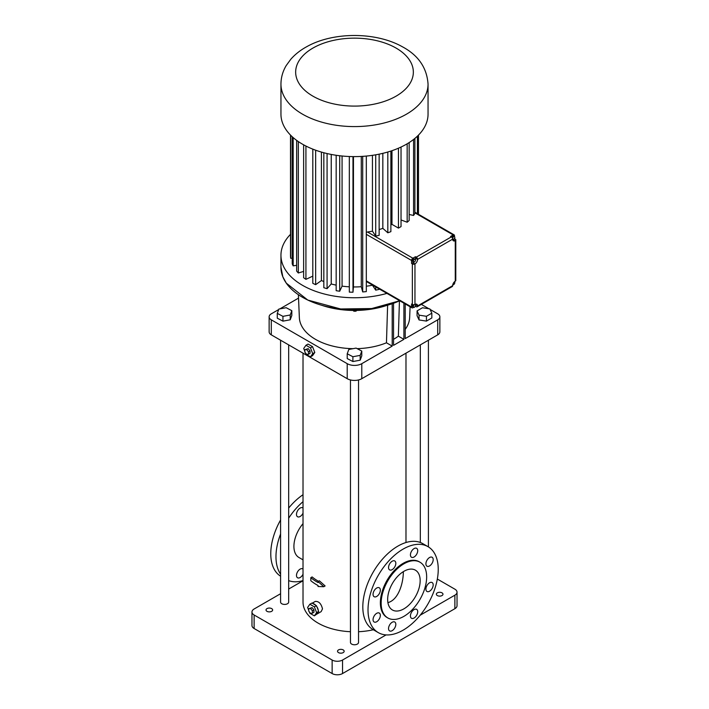 <?xml version="1.0" encoding="UTF-8"?>
<svg xmlns="http://www.w3.org/2000/svg" width="709" height="709" viewBox="0 0 709 709"><rect width="100%" height="100%" fill="white"/><g stroke="black" fill="none" stroke-linecap="round" stroke-linejoin="round"><path stroke-width="1.06" d="M387.079 305.34A64.359 37.152 180 0 1 321.913 305.34M298.533 298.108L279.842 308.894M278.699 309.549L271.29 313.83A7.356 4.245 0 0 0 269.136 316.834A7.356 4.245 0 0 0 271.29 319.839L347.215 363.673A10.298 5.947 0 0 0 361.785 363.673L392.201 346.107L392.201 303.727M357.15 348.651A55.16 31.852 180 0 0 386.458 342.793L387.619 305.18M353.047 348.668A55.16 31.852 180 0 1 299.358 317.614L298.392 294.714M386.458 342.793L392.201 346.107M393.53 303.257L393.53 345.345L403.908 339.354L403.908 303.195M269.136 316.834L269.136 331.847A7.356 4.245 0 0 0 271.29 334.852L347.215 378.686A10.298 5.947 0 0 0 361.785 378.686L437.71 334.852A7.356 4.245 0 0 0 439.864 331.847L439.864 316.834A7.356 4.245 0 0 0 437.71 313.83L430.097 309.434M405.211 303.948L405.211 338.601L437.71 319.839A7.356 4.245 0 0 0 439.864 316.834M399.442 300.882L398.361 336.155A55.16 31.852 180 0 1 393.53 339.345M398.361 336.155L403.908 339.354M410.103 306.775L409.642 317.614A55.16 31.852 180 0 1 405.211 329.375M353.853 310.453L353.853 311.198L353.082 310.445M355.971 310.445L355.971 311.189L353.853 311.198M356.707 310.427L355.971 311.189M428.945 308.769L421.35 304.383M417.069 310.888L417.069 315.691L419.046 319.954L426.428 321.097L431.834 317.978L431.834 313.174L429.858 308.911L422.475 307.768L417.069 310.888L419.046 315.151L426.428 316.294L431.834 313.174M347.224 353.773L347.224 358.577L352.896 361.537L360.172 360.181L361.776 355.865L361.776 351.061L356.104 348.101L348.828 349.457L347.224 353.773L352.896 356.733L360.172 355.377L361.776 351.061M277.272 313.387L277.272 318.19L282.944 321.15L290.22 319.794L291.824 315.478L291.824 310.675L286.152 307.715L278.876 309.071L277.272 313.387L282.944 316.347L290.22 314.991L291.824 310.675M426.428 321.097L426.428 316.294M419.046 319.954L419.046 315.151M305.411 352.843L305.96 354.27L310.462 356.866L312.545 355.67L314.796 352.462L312.545 346.657L308.043 344.06L305.96 345.265L303.709 348.465L304.835 351.363M303.018 353.171L303.018 602.092A51.482 29.725 0 0 0 350.459 631.719M358.541 631.719A51.482 29.725 0 0 0 373.333 629.752M309.31 611.823L309.86 613.25L314.362 615.846L316.852 614.074A5.885 3.394 -120 0 0 317.136 613.941L321.159 611.619L322.498 608.854C321.195 603.634 318.793 601.161 315.275 601.427L312.208 603.191M318.049 581.54L319.351 580.786L325.103 585.953L323.783 586.715L318.049 581.54L318.049 582.523A53.326 30.788 180 0 1 310.808 577.693L312.128 576.931A51.482 29.725 -0 0 0 318.483 581.291M280.587 340.214L280.587 602.092A4.041 2.34 0 0 0 283.077 604.245A4.041 2.34 0 0 0 287.491 603.74A4.041 2.34 0 0 0 288.669 602.092L288.669 344.884M350.459 379.953L350.459 642.425A4.041 2.34 0 0 0 352.949 644.587A4.041 2.34 0 0 0 357.363 644.082A4.041 2.34 0 0 0 358.541 642.425L358.541 379.953M360.172 360.181L360.172 355.377M352.896 361.537L352.896 356.733M290.22 319.794L290.22 314.991M282.944 321.15L282.944 316.347M312.545 346.657L310.462 347.862L305.96 345.265M314.796 352.462L312.713 353.667L310.462 347.862M310.462 356.866L312.713 353.667M303.018 580.768L288.669 589.046M280.587 593.717L254.123 608.996A7.356 4.245 0 0 0 251.97 612A7.356 4.245 0 0 0 254.123 614.995L332.14 660.035A7.356 4.245 0 0 0 342.536 660.035L386.077 634.901M420.18 615.208L454.877 595.179A7.356 4.245 0 0 0 457.03 592.183A7.356 4.245 0 0 0 454.877 589.179L437.32 579.04M441.999 592.857A3.306 1.914 0 0 0 438.392 592.44A3.306 1.914 0 0 0 436.354 594.204A3.306 1.914 0 0 0 439.66 596.118A3.306 1.914 0 0 0 442.974 594.204A3.306 1.914 0 0 0 441.999 592.857M343.191 649.905A3.306 1.914 0 0 0 339.584 649.488A3.306 1.914 0 0 0 337.537 651.252A3.306 1.914 0 0 0 340.852 653.166A3.306 1.914 0 0 0 344.157 651.252A3.306 1.914 0 0 0 343.191 649.905M271.68 608.614A3.306 1.914 0 0 0 268.073 608.207A3.306 1.914 0 0 0 266.026 609.97A3.306 1.914 0 0 0 269.34 611.885A3.306 1.914 0 0 0 272.646 609.97A3.306 1.914 0 0 0 271.68 608.614M317.136 613.941A5.885 3.394 -120 0 0 318.297 612.018L318.297 610.405A5.885 3.394 -120 0 0 316.852 606.674L315.638 605.176A5.885 3.394 -120 0 0 312.749 603.501L311.942 603.04L309.86 604.236L307.609 607.445L308.734 610.343M303.018 523.632A24.274 14.012 120 0 0 298.941 557.496L303.018 559.853M323.783 586.715L318.049 586.511L318.049 585.528A53.326 30.788 180 0 1 310.808 580.698L310.808 577.693M308.477 354.234L310.037 353.33L310.037 350.902L308.211 348.642L304.835 349.705L304.835 352.125L306.651 354.394L308.477 354.234L308.477 351.806L306.651 349.537L304.835 349.705M427.952 546.63L422.75 543.626A49.648 28.661 120 0 0 397.926 546.09A49.648 28.661 120 0 0 365.489 589.835A49.648 28.661 120 0 0 373.102 629.619L378.305 632.623A49.648 28.661 120 0 0 427.952 603.962A49.648 28.661 120 0 0 427.952 546.63A49.648 28.661 120 0 0 403.129 549.094A49.648 28.661 120 0 0 370.692 592.839A49.648 28.661 120 0 0 378.305 632.623M251.97 612L251.97 625.506A7.356 4.245 0 0 0 254.123 628.511L332.14 673.55A7.356 4.245 0 0 0 342.536 673.55L454.877 608.694A7.356 4.245 0 0 0 457.03 605.69L457.03 592.183M316.852 614.074L318.297 612.018M315.638 605.176L312.749 603.501M318.297 610.405L316.852 606.674M303.018 501.68A49.648 28.661 120 0 0 288.669 518.199M280.587 533.992A49.648 28.661 120 0 0 280.587 574.175M288.669 580.627A49.648 28.661 120 0 0 303.018 580.582M303.018 513.174A5.149 2.969 -60 0 1 297.55 516.746A5.149 2.969 -60 0 1 296.486 514.388A5.149 2.969 -60 0 1 298.737 509.204A5.149 2.969 -60 0 1 302.699 507.83A5.149 2.969 -60 0 1 303.018 508.061M303.018 574.21A5.149 2.969 -60 0 1 297.55 577.773A5.149 2.969 -60 0 1 296.486 575.416A5.149 2.969 -60 0 1 298.737 570.24A5.149 2.969 -60 0 1 302.699 568.857A5.149 2.969 -60 0 1 303.018 569.088M386.928 293.393A73.55 42.46 180 0 1 280.95 255.284A73.55 42.46 180 0 1 290.513 234.342M308.211 348.642L306.651 349.537M310.037 350.902L308.477 351.806M417.716 550.689A5.149 2.969 120 0 0 416.644 548.332A5.149 2.969 120 0 0 411.495 551.31A5.149 2.969 120 0 0 411.495 557.247A5.149 2.969 120 0 0 415.465 555.874A5.149 2.969 120 0 0 417.716 550.689M395.817 563.327A5.149 2.969 120 0 0 394.753 560.97A5.149 2.969 120 0 0 389.604 563.947A5.149 2.969 120 0 0 389.604 569.885A5.149 2.969 120 0 0 393.575 568.512A5.149 2.969 120 0 0 395.817 563.327M380.343 590.145A5.149 2.969 120 0 0 379.271 587.788A5.149 2.969 120 0 0 374.122 590.757A5.149 2.969 120 0 0 374.122 596.703A5.149 2.969 120 0 0 378.092 595.321A5.149 2.969 120 0 0 380.343 590.145M380.343 615.421A5.149 2.969 120 0 0 379.271 613.063A5.149 2.969 120 0 0 374.122 616.041A5.149 2.969 120 0 0 374.122 621.979A5.149 2.969 120 0 0 378.092 620.605A5.149 2.969 120 0 0 380.343 615.421M395.817 624.363A5.149 2.969 120 0 0 394.753 622.006A5.149 2.969 120 0 0 389.604 624.975A5.149 2.969 120 0 0 389.604 630.921A5.149 2.969 120 0 0 393.575 629.539A5.149 2.969 120 0 0 395.817 624.363M417.716 611.716A5.149 2.969 120 0 0 416.644 609.359A5.149 2.969 120 0 0 411.495 612.337A5.149 2.969 120 0 0 411.495 618.283A5.149 2.969 120 0 0 415.465 616.901A5.149 2.969 120 0 0 417.716 611.716M433.19 584.907A5.149 2.969 120 0 0 432.127 582.55A5.149 2.969 120 0 0 426.978 585.519A5.149 2.969 120 0 0 426.978 591.466A5.149 2.969 120 0 0 430.948 590.092A5.149 2.969 120 0 0 433.19 584.907M433.19 559.631A5.149 2.969 120 0 0 432.127 557.274A5.149 2.969 120 0 0 426.978 560.243A5.149 2.969 120 0 0 426.978 566.19A5.149 2.969 120 0 0 430.948 564.807A5.149 2.969 120 0 0 433.19 559.631M316.444 605.637L314.362 606.842L309.86 604.236M318.696 611.442L316.622 612.647L314.362 606.842M314.362 615.846L316.622 612.647M303.018 494.722A49.648 28.661 120 0 0 288.669 508.069M280.587 519.963A49.648 28.661 120 0 0 280.587 576.195M379.138 288.891L379.138 289.387A64.005 36.957 180 0 1 375.717 290.141L372.447 285.213A54.859 31.675 180 0 1 366.314 286.214M366.314 156.069L366.314 291.603A64.005 36.957 180 0 1 362.707 291.931L361.271 286.711A54.859 31.675 180 0 1 353.454 286.95L352.976 292.223A64.005 36.957 180 0 1 349.324 292.117L349.324 156.512M349.324 286.817A54.859 31.675 180 0 1 342.075 286.135L339.708 291.231A64.005 36.957 180 0 1 336.172 290.69L336.172 155.28M336.172 285.133A54.859 31.675 180 0 1 331.236 283.963L327.079 288.669A64.005 36.957 180 0 1 323.827 287.712L323.827 152.754M323.827 281.544A54.859 31.675 180 0 1 321.416 280.551L315.656 284.655A64.005 36.957 180 0 1 312.811 283.325L312.811 149.138M312.811 276.129L305.925 279.346A64.005 36.957 180 0 1 303.629 277.706L303.629 144.822M303.629 271.432L298.321 272.992A64.005 36.957 180 0 1 296.663 271.113L296.663 140.391M296.663 265.326L293.171 265.857A64.005 36.957 180 0 1 292.223 263.819L292.223 136.748M292.223 258.227L290.699 258.271A64.005 36.957 180 0 1 290.513 256.162L290.513 135.091M419.994 562.21L419.214 561.758A32.18 18.576 120 0 0 403.129 563.354A32.18 18.576 120 0 0 382.107 591.705A32.18 18.576 120 0 0 387.034 617.495L387.814 617.947A32.18 18.576 120 0 0 419.994 599.362A32.18 18.576 120 0 0 419.994 562.21A32.18 18.576 120 0 0 403.908 563.806A32.18 18.576 120 0 0 382.887 592.157A32.18 18.576 120 0 0 387.814 617.947M312.377 613.205L313.936 612.31L313.936 609.882L312.111 607.613L308.734 608.676L308.734 611.105L310.551 613.374L312.377 613.205L312.377 610.786L310.551 608.517L308.734 608.676M375.717 286.923L375.717 290.141M372.447 155.333L372.447 231.169A54.859 31.675 180 0 1 367.492 232.003L366.314 232.419M362.707 156.352L362.707 291.931M361.271 156.441L361.271 286.711M353.454 156.618L353.454 286.95M352.976 156.609L352.976 292.223M342.075 156.007L342.075 286.135M339.708 155.75L339.708 291.231M331.236 154.438L331.236 283.963M327.079 153.561L327.079 288.669M321.416 152.081L321.416 280.551M315.656 150.219L315.656 284.655M305.925 146.045L305.925 279.346M298.321 141.561L298.321 272.992M293.171 137.599L293.171 265.857M290.699 135.286L290.699 258.271M418.487 135.091L418.487 214.286M417.982 135.605L417.982 213.994M417.406 136.155L417.406 213.657M312.111 607.613L310.551 608.517M313.936 609.882L312.377 610.786M415.314 306.35L416.263 306.705A1.835 1.063 60 0 0 417.176 306.793L452.28 286.525A1.835 1.063 60 0 0 452.661 285.683L417.557 305.951A1.835 1.063 60 0 1 417.176 306.793M413.746 307.245L412.877 307.75A1.835 1.063 120 0 1 411.956 307.839A1.835 1.063 120 0 1 411.574 306.997L411.574 304.001L412.354 304.445A1.835 1.063 0 0 0 414.96 304.445L414.96 263.916A3.678 2.127 120 0 0 417.557 259.405A1.835 1.063 60 0 0 416.263 257.154L415.483 256.702L412.877 258.209L367.492 232.003M412.877 258.209A1.835 1.063 -60 0 0 411.574 260.46L411.574 263.464L412.354 263.916A1.835 1.063 0 0 0 414.96 263.916L412.877 262.711A3.678 2.127 120 0 0 413.843 261.94M454.487 236.434L454.487 235.689A1.835 1.063 120 0 0 454.106 234.847A1.835 1.063 120 0 0 453.184 234.936L450.587 236.443L451.367 236.886A1.835 1.063 60 0 1 452.661 239.146A3.678 2.127 120 0 0 453.423 240.821A3.678 2.127 120 0 0 455.267 240.643A1.835 1.063 180 0 0 455.798 239.89L455.798 280.427A1.835 1.063 180 0 1 455.267 281.181A3.678 2.127 120 0 0 452.661 285.683M414.889 138.397L414.889 213.489A64.005 36.957 180 0 1 413.577 215.456L409.155 214.481M409.155 142.571L409.155 220.464A64.005 36.957 180 0 1 407.161 222.236L401.037 219.941M401.037 147.038L401.037 226.605A64.005 36.957 180 0 1 398.449 228.103L391.98 224.363A54.859 31.675 180 0 1 390.881 224.939M390.881 151.061L390.881 231.639A64.005 36.957 180 0 1 387.814 232.791L382.833 228.36A54.859 31.675 180 0 1 379.138 229.539M379.138 154.163L379.138 235.344A64.005 36.957 180 0 1 375.717 236.097L372.447 231.169M375.717 154.81L375.717 236.097M428.05 84.132L428.05 114.158A73.55 42.46 180 0 1 406.505 144.184A73.55 42.46 180 0 1 326.353 153.383A73.55 42.46 180 0 1 280.95 114.158L280.95 84.132C281.012 77.503 282.776 71.299 286.232 65.529L290.787 59.272C295.183 54.265 300.581 50.029 306.979 46.564C332.875 31.958 375.389 31.586 402.322 46.732C418.337 55.293 426.907 67.763 428.05 84.132A73.55 42.46 180 0 1 406.505 114.158A73.55 42.46 180 0 1 326.353 123.357A73.55 42.46 180 0 1 280.95 84.132M454.15 238.88L454.487 238.286M454.487 238.694L455.267 239.146A1.835 1.063 180 0 1 455.798 239.89M420.162 580.698A22.98 13.267 120 0 0 415.403 570.169A22.98 13.267 120 0 0 392.414 583.445A22.98 13.267 120 0 0 392.414 609.979A22.98 13.267 120 0 0 410.13 603.82A22.98 13.267 120 0 0 420.162 580.698M415.483 306.253L415.483 305.499M415.483 304.843L415.483 304.746A3.678 2.127 120 0 0 415.439 304.223M412.806 304.64L412.239 306.394L414.145 307.467L415.297 306.421L415.598 304.905L414.862 304.507M411.574 263.464L412.877 262.711M415.332 259.281A3.678 2.127 120 0 0 415.483 258.209L415.483 256.702M415.527 259.397L413.507 258.563L412.416 259.778L412.31 261.222L413.347 261.825L414.331 262.055L415.421 260.841L415.527 259.397L414.543 259.166L413.453 260.38L413.347 261.825M452.705 239.669A3.678 2.127 120 0 0 453.184 239.438L453.583 239.208M452.67 239.305L454.052 239.066L454.877 237.586L454.522 236.452L453.485 235.858L451.766 237.196M413.577 139.451L413.577 215.456M407.161 143.803L407.161 222.236M398.449 148.208L398.449 228.103M391.98 150.689L391.98 224.363M387.814 152.018L387.814 232.791M382.833 153.339L382.833 228.36M387.912 602.632C398.493 599.911 403.412 582.975 403.324 571.658M415.483 304.746L417.557 305.951A3.678 2.127 120 0 0 416.795 304.267A3.678 2.127 120 0 0 414.96 304.445M412.541 304.879L413.577 305.473L413.285 306.988M414.508 304.64L413.577 305.473M414.88 304.489L415.598 304.905M454.318 281.925L454.859 282.235L454.309 281.934M452.838 284.486L453.406 284.796L454.566 283.751L454.859 282.235M412.416 259.778L413.453 260.38M413.507 258.563L414.543 259.166M452.484 238.268L452.883 239.429M452.315 236.212L453.361 236.815L452.537 238.295M454.522 236.452L453.361 236.815M361.785 378.686L361.785 363.673M437.71 334.852L437.71 319.839M271.29 334.852L271.29 319.839M347.215 378.686L347.215 363.673M399.681 300.758A73.55 42.46 180 0 1 322.205 305.402A73.55 42.46 180 0 1 280.95 267.249L282.82 276.767L286.321 283.183L307.786 300.067L340.604 308.964L371.684 308.557L399.699 300.767A73.497 42.434 180 0 1 302.513 297.284M254.123 628.511L254.123 614.995M332.14 673.55L332.14 660.035M342.536 673.55L342.536 660.035M454.877 608.694L454.877 595.179M366.314 280.87L411.574 306.997M412.354 304.445L412.354 263.916M411.574 260.46L366.314 234.324M451.367 236.886L416.263 257.154M453.184 234.936L414.889 212.824M415.483 258.209L417.557 259.405L452.661 239.146M453.184 239.438L455.267 240.643L455.267 281.181M396.109 96.14A58.838 33.97 180 0 1 297.665 80.915A58.838 33.97 180 0 1 369.726 39.305A58.838 33.97 180 0 1 396.109 96.14M405.982 542.518L405.982 353.171M428.413 546.914L428.413 340.214M420.331 542.482L420.331 344.884M280.95 255.284L280.95 267.249M366.314 281.491L411.956 307.839M414.889 212.204L454.106 234.847"/></g></svg>
